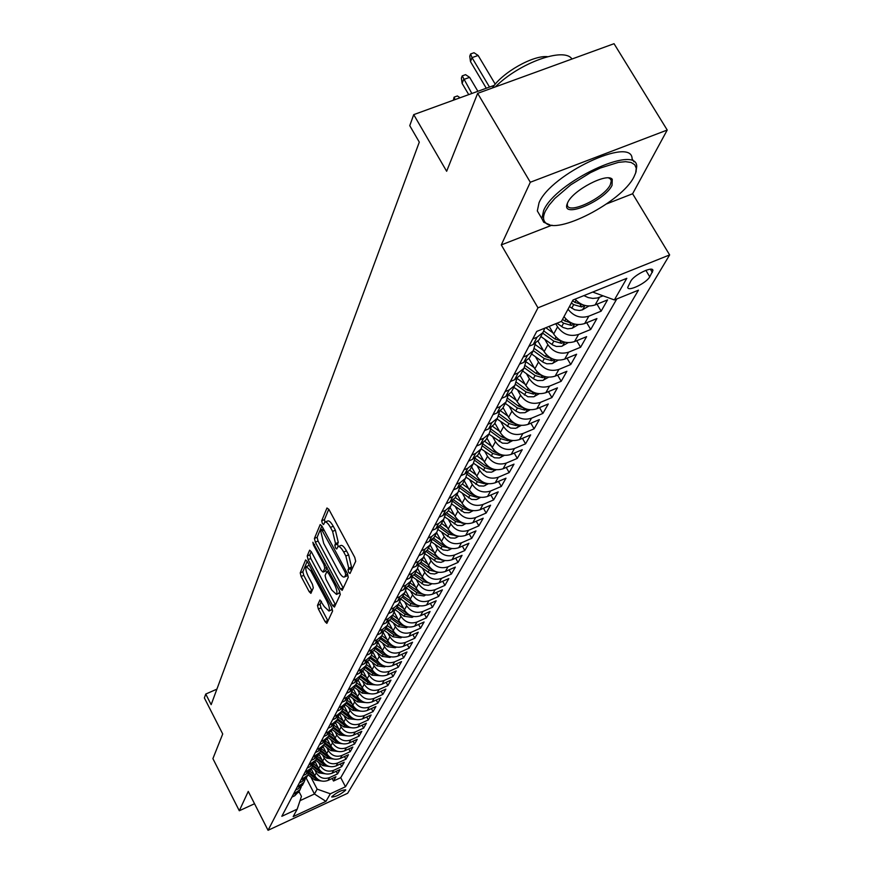 <?xml version="1.0" encoding="UTF-8"?>
<svg xmlns="http://www.w3.org/2000/svg" width="874" height="874" viewBox="0 0 874 874"><rect width="100%" height="100%" fill="white"/><g stroke="black" fill="none" stroke-linecap="round" stroke-linejoin="round"><path stroke-width="1.31" d="M348.65 572.426L350.015 573.486L355.685 561.272L354.778 557.426L328.897 509.422L326.963 507.991L321.698 520.784L322.342 523.439L323.588 524.575L324.746 522.237C326.155 521.472 328.056 523.209 330.47 527.426L332.601 531.381L335.518 543.595L334.818 545.19L335.452 547.856L336.719 549.003L337.888 546.742C339.32 545.988 341.264 547.747 343.711 552.029L345.853 556.017L348.737 568.198L348.016 569.772L348.65 572.426M345.601 790.238L345.722 789.801C341.636 789.998 337.014 792.281 331.858 796.629L331.749 797.044C335.813 796.848 340.434 794.575 345.601 790.238M317.481 605.409L318.354 608.97L325.128 621.72L326.843 623.359L332.601 611.024L331.727 607.408L307.298 561.545L305.605 559.95L300.23 572.896L301.115 576.469L309.221 591.742L310.904 593.348L313.307 587.874L312.422 584.28L308.369 576.643C305.987 571.694 305.299 568.34 306.282 566.581L310.805 570.864L326.854 601.017C329.247 605.966 329.935 609.309 328.93 611.035L324.309 606.643L319.928 599.99L317.481 605.409L320.113 604.273L320.987 607.823L327.99 620.977M606.698 203.861L632.612 193.766L667.223 130.04L530.31 182.251L477.652 93.354L446.647 171.271L413.719 114.636L409.753 125.659L419.302 142.123L211.158 704.663L205.751 694.054L204.363 697.933L222.717 733.974L212.906 758.632L239.301 810.755L254.542 803.741M530.31 182.251L501.294 244.917L537.969 307.823L268.056 830.3L248.26 791.407L239.301 810.755M340.292 588.836L342.193 590.343L348.267 577.244L347.371 573.464L321.971 526.148L320.201 524.542L314.422 538.45L315.328 542.164L340.292 588.836L343.253 588.071M340.292 594.44L334.436 607.08L332.568 605.562L308.096 559.622L307.2 555.973L309.636 550.183L311.341 551.778L321.326 570.482L323.063 572.109L324.789 568.242L323.893 564.549L313.427 544.983L312.881 542.273L339.407 590.748L340.292 594.44M477.652 93.354L614.04 43.7L667.223 130.04M332.186 778.483L333.497 781.017L335.922 776.757L327.979 780.427L329.585 777.565C324.003 779.488 319.567 777.915 316.29 772.856L314.706 769.808M336.217 771.305L337.561 773.894L340.03 769.546L332.022 773.239L333.649 770.333C328.023 772.266 323.544 770.682 320.223 765.58L318.617 762.489M340.325 763.996L341.701 766.629L344.214 762.194L336.129 765.919L337.801 762.947C332.12 764.892 327.597 763.297 324.243 758.151L322.615 755.027M344.509 756.534L345.918 759.222L348.486 754.71L340.325 758.457L342.029 755.431C336.293 757.387 331.727 755.77 328.34 750.58L326.69 747.423M348.781 748.931L350.212 751.673L352.834 747.073L344.596 750.842L346.333 747.762C340.543 749.728 335.933 748.1 332.513 742.856L330.842 739.666M353.129 741.174L354.604 743.971L357.269 739.284L348.966 743.086L350.725 739.939C344.88 741.928 340.237 740.278 336.774 734.99L335.07 731.746M357.564 733.275L359.072 736.126L361.792 731.341L353.413 735.176L355.215 731.964C349.316 733.963 344.618 732.292 341.122 726.96L339.396 723.683M362.087 725.202L363.628 728.118L366.414 723.235L357.947 727.092L359.782 723.814C353.828 725.835 349.087 724.142 345.547 718.767L343.799 715.445M366.709 716.975L368.282 719.947L371.122 714.965L362.579 718.854L364.458 715.511C358.438 717.543 353.642 715.839 350.07 710.409L348.3 707.044M371.417 708.574L373.034 711.611L375.929 706.531L367.298 710.442L369.221 707.033C363.147 709.076 358.307 707.35 354.691 701.866L352.888 698.468M376.224 700.008L377.874 703.111L380.835 697.922L372.127 701.866L374.083 698.381C367.954 700.435 363.06 698.687 359.4 693.158L357.575 689.706M381.14 691.247L382.823 694.426L385.849 689.127L377.044 693.093L379.043 689.542C372.859 691.607 367.91 689.848 364.218 684.266L362.36 680.77M386.144 682.31L387.881 685.555L390.962 680.147L382.08 684.145L384.123 680.507C377.863 682.594 372.87 680.813 369.134 675.176L367.244 671.636M391.257 673.177L393.038 676.498L396.184 670.97L387.215 675.001L389.301 671.287C382.987 673.384 377.939 671.582 374.148 665.89L372.237 662.306M396.49 663.858L398.304 667.244L401.527 661.596L392.47 665.66L394.6 661.869C388.22 663.978 383.107 662.153 379.283 656.407L377.339 652.769M401.822 654.32L403.69 657.783L406.978 652.015L397.834 656.112L400.008 652.233C393.562 654.364 388.406 652.517 384.527 646.716L382.55 643.024M407.284 644.575L409.196 648.126L412.561 642.226L403.318 646.356L405.536 642.39C399.025 644.531 393.813 642.663 389.88 636.807L387.87 633.071M412.856 634.622L414.822 638.249L418.264 632.219L408.923 636.37L411.195 632.317C404.618 634.48 399.342 632.59 395.365 626.669L393.322 622.878M418.559 624.429L420.58 628.144L424.087 621.982L414.658 626.166L416.985 622.026C410.332 624.189 405.001 622.288 400.969 616.301L398.894 612.456M424.393 614.018L426.457 617.82L430.052 611.505L420.514 615.733L422.907 611.483C416.177 613.668 410.78 611.745 406.705 605.704L404.596 601.804M430.358 603.355L432.477 607.255L436.159 600.788L426.523 605.048L428.959 600.7C422.164 602.907 416.701 600.951 412.583 594.855L410.43 590.89M436.454 592.441L438.639 596.439L442.408 589.83L432.663 594.112L435.165 589.666C428.293 591.884 422.765 589.917 418.591 583.745L416.395 579.724M442.703 581.276L444.942 585.372L448.799 578.599L438.956 582.925L441.512 578.37C434.564 580.609 428.97 578.599 424.742 572.372L422.513 568.286M449.094 569.837L451.399 574.032L455.343 567.106L445.39 571.465L448.012 566.8C440.988 569.05 435.328 567.018 431.046 560.726L428.773 556.574M455.638 558.125L458.009 562.43L462.051 555.329L451.989 559.721L454.677 554.946C447.564 557.208 441.84 555.154 437.503 548.785L435.176 544.578M462.335 546.13L464.782 550.544L468.923 543.267L458.752 547.692L461.494 542.787C454.316 545.07 448.515 542.994 444.112 536.56L441.752 532.288M469.207 533.828L471.72 538.351L475.969 530.9L465.678 535.358L468.497 530.332C461.232 532.637 455.365 530.529 450.897 524.018L448.482 519.68M476.243 521.221L478.843 525.864L483.191 518.216L472.779 522.718L475.674 517.572C468.322 519.877 462.379 517.747 457.845 511.17L455.398 506.756M483.464 508.286L486.13 513.06L490.598 505.216L480.066 509.75L483.038 504.462C475.587 506.8 469.578 504.637 464.979 497.983L462.477 493.493M490.86 495.023L493.613 499.917L498.202 491.876L487.539 496.443L490.587 491.024C483.06 493.373 476.964 491.177 472.299 484.447L469.742 479.892M498.453 481.41L501.294 486.447L505.991 478.187L495.208 482.787L498.333 477.226C490.718 479.597 484.546 477.368 479.815 470.562L477.204 465.918M506.243 467.437L509.171 472.616L513.999 464.138L503.085 468.77L506.297 463.067C498.584 465.449 492.324 463.187 487.528 456.304L484.862 451.585M514.24 453.082L517.266 458.413L522.226 449.706L511.17 454.382L514.469 448.515C506.658 450.908 500.321 448.624 495.449 441.654L492.728 436.847M522.444 438.344L525.569 443.817L530.671 434.881L519.484 439.589L522.87 433.559C514.961 435.973 508.537 433.657 503.588 426.61L500.802 421.716M530.879 423.191L534.112 428.828L539.345 419.64L528.027 424.393L531.501 418.198C523.493 420.623 516.982 418.275 511.956 411.141L509.116 406.159M539.542 407.623L542.885 413.424L548.271 403.974L536.8 408.77L540.383 402.39C532.266 404.837 525.667 402.455 520.565 395.234L517.648 390.154M548.457 391.607L551.909 397.583L557.448 387.87L545.835 392.699L549.517 386.133C541.301 388.602 534.593 386.177 529.415 378.868L526.432 373.69M557.612 375.132L561.184 381.293L566.887 371.286L555.121 376.159L558.912 369.407C550.587 371.887 543.792 369.429 538.526 362.033L535.478 356.756M567.04 358.165L570.744 364.524L576.611 354.232L564.691 359.138L568.592 352.189C560.158 354.68 553.253 352.189 547.9 344.695L544.775 339.309M576.731 340.707L580.576 347.262L586.618 336.665L574.535 341.603L578.555 334.447C570.001 336.96 563.009 334.425 557.568 326.832L555.744 323.708M586.716 322.714L590.704 329.487L596.92 318.562L584.684 323.544L588.836 316.169C580.598 318.649 573.661 316.333 568.013 309.221M596.997 304.174L601.137 311.166L607.55 299.902L595.139 304.928C587.546 307.331 580.849 305.408 575.059 299.159M327.979 780.427C322.419 782.339 318.005 780.777 314.727 775.741L311.133 768.803M332.022 773.239C326.406 775.172 321.949 773.588 318.639 768.508L315.011 761.516M336.129 765.919C330.47 767.864 325.969 766.269 322.626 761.134L318.955 754.087M340.325 758.457C334.611 760.413 330.066 758.796 326.69 753.628L322.976 746.516M344.596 750.842C338.828 752.809 334.239 751.181 330.831 745.97L327.084 738.792M348.966 743.086C343.143 745.063 338.5 743.424 335.059 738.159L331.268 730.915M353.413 735.176C347.535 737.164 342.848 735.504 339.374 730.194L335.54 722.885M357.947 727.092C352.014 729.102 347.284 727.419 343.766 722.066L339.888 714.692M362.579 718.854C356.581 720.875 351.807 719.182 348.256 713.774L344.323 706.312M367.298 710.442C361.257 712.485 356.428 710.77 352.834 705.307L348.824 697.736M372.127 701.866C366.02 703.909 361.148 702.172 357.499 696.665L353.424 688.963M377.044 693.093C370.882 695.158 365.955 693.41 362.273 687.838L358.111 679.994M382.08 684.145C375.853 686.221 370.871 684.451 367.146 678.836L362.885 670.817M387.215 675.001C380.922 677.088 375.896 675.307 372.127 669.626L367.757 661.432M392.47 665.66C386.111 667.769 381.031 665.955 377.218 660.231L372.728 651.829M397.834 656.112C391.41 658.231 386.275 656.396 382.408 650.617L377.918 642.237M403.318 646.356C396.829 648.486 391.628 646.64 387.728 640.795L383.249 632.47M408.923 636.37C402.368 638.523 397.113 636.654 393.158 630.755L388.69 622.463M414.658 626.166C408.027 628.33 402.717 626.439 398.719 620.485L394.24 612.193M420.514 615.733C413.828 617.907 408.453 615.995 404.4 609.976L399.91 601.683M426.523 605.048C419.749 607.244 414.32 605.3 410.212 599.225L405.689 590.89M432.663 594.112C425.824 596.33 420.328 594.364 416.166 588.213L411.599 579.833M438.956 582.925C432.04 585.154 426.468 583.155 422.262 576.949L417.641 568.493M445.39 571.465C438.398 573.705 432.772 571.683 428.5 565.412L423.814 556.858M451.989 559.721C444.921 561.982 439.218 559.939 434.902 553.592L430.117 544.906M458.752 547.692C451.596 549.965 445.827 547.9 441.446 541.487L436.596 532.692M465.678 535.358C458.446 537.652 452.601 535.554 448.165 529.076L443.238 520.183M472.779 522.718C465.46 525.023 459.549 522.903 455.048 516.348L450.055 507.368M480.066 509.75C472.659 512.077 466.672 509.924 462.106 503.293L457.047 494.214M487.539 496.443C480.044 498.781 473.981 496.607 469.349 489.91L464.214 480.722M495.208 482.787C487.626 485.146 481.487 482.94 476.789 476.166L471.567 466.88M503.085 468.77C495.405 471.152 489.189 468.912 484.414 462.051L479.127 452.656M511.17 454.382C503.402 456.774 497.098 454.502 492.259 447.564L486.884 438.06M519.484 439.589C511.618 442.004 505.227 439.698 500.31 432.674L494.848 423.071M528.027 424.393C520.052 426.818 513.573 424.48 508.581 417.379L503.042 407.655M536.8 408.77C528.726 411.206 522.16 408.835 517.091 401.647L511.454 391.814M545.835 392.699C537.652 395.157 530.988 392.743 525.842 385.467L520.096 375.47M555.121 376.159C546.84 378.628 540.077 376.191 534.855 368.817L528.945 358.591M564.691 359.138C556.29 361.628 549.44 359.138 544.12 351.687L538.067 341.253M574.535 341.603C566.024 344.116 559.076 341.592 553.668 334.043L549.189 326.363M630.809 281.133L627.729 287.349C627.696 292.102 646.421 283.132 649.753 276.807L652.944 270.503C653.053 265.674 634.054 274.786 630.809 281.133M537.969 307.823L669.637 254.913L347.655 793.264L268.056 830.3M333.497 781.017L340.74 777.674L345.481 786.753L638.457 290.168L614.367 299.935L592.692 292.058M345.481 786.753L330.328 793.789L325.969 801.36L293.161 816.622L297.193 809.16L281.821 816.294L536.723 331.421L561.414 321.413L573.016 299.99L626.8 278.325L614.367 299.935M291.927 797.077L294.691 795.799L299.367 790.959M301.333 786.644L300.033 789.692L293.402 794.269M295.641 790.009L298.427 788.73L303.147 783.847M305.157 779.433L303.835 782.536L297.149 787.146M299.421 782.809L302.24 781.52L306.993 776.593M309.046 772.092L307.714 775.249L300.962 779.892M303.289 775.467L306.118 774.167L310.926 769.207M313.012 764.597L311.657 767.809L304.851 772.496M307.222 767.984L310.084 766.673L314.924 761.669M317.054 756.96L315.689 760.227L308.817 764.947M311.231 760.347L314.127 759.025L319.01 753.989M321.184 749.171L319.797 752.503L312.859 757.255M315.328 752.558L318.245 751.225L323.172 746.145M325.39 741.218L323.992 744.615L319.917 748.068L316.989 749.4M319.502 744.615L322.451 743.271L327.422 738.148M329.695 733.111L328.263 736.564L324.156 740.038L321.206 741.392M323.773 736.498L326.745 735.154L331.759 729.987M334.076 724.83L332.633 728.348L328.482 731.855L325.499 733.21M328.121 728.228L331.126 726.862L336.184 721.651M338.544 716.374L337.091 719.957L332.896 723.497L329.891 724.863M332.568 719.772L335.594 718.406L340.707 713.151L348.267 718.778L349.119 717.204L353.435 718.701M343.111 707.743L341.636 711.403L337.408 714.965L334.371 716.341M337.102 711.141L340.161 709.764L345.317 704.466M347.786 698.927L346.29 702.652L342.018 706.258L338.948 707.634M341.734 702.325L344.826 700.937L349.119 697.321L350.037 695.595M352.55 689.925L351.031 693.727L346.716 697.354L343.613 698.752M346.475 693.322L349.589 691.924L353.926 688.275L354.855 686.538M357.411 680.726L355.882 684.604L351.523 688.253L348.387 689.662M351.304 684.124L354.462 682.703L358.843 679.032L359.771 677.274M362.393 671.319L360.831 675.274L356.439 678.967L353.271 680.387M356.253 674.717L359.433 673.286L363.857 669.582L364.797 667.812M367.473 661.716L365.9 665.748L361.465 669.462L358.264 670.893M361.312 665.103L364.524 663.661L368.992 659.925L369.942 658.133M372.674 651.884L371.079 656.003L366.588 659.75L363.366 661.192M366.479 655.271L369.724 653.818L374.236 650.048L375.197 648.246M377.994 641.833L376.366 646.028L371.843 649.819L368.577 651.272M371.767 645.209L375.055 643.745L379.611 639.943L380.572 638.129M383.424 631.541L381.785 635.835L377.218 639.659L373.908 641.123M377.175 634.917L380.496 633.453L385.095 629.608L386.079 627.772M388.996 621.021L387.335 625.413L382.714 629.258L379.371 630.733M382.714 624.386L386.068 622.911L390.722 619.032L391.705 617.175M394.687 610.249L393.005 614.739L388.329 618.617L384.964 620.103M388.373 613.614L391.771 612.117L396.468 608.206L397.462 606.337M400.511 599.225L398.806 603.803L394.087 607.725L390.678 609.222M394.174 602.568L397.615 601.061L402.357 597.128L403.362 595.238M406.486 587.929L404.76 592.616L399.986 596.571L396.534 598.078M400.117 591.261L403.591 589.742L408.398 585.766L409.403 583.865M412.594 576.359L410.846 581.155L406.028 585.143L402.543 586.662M406.213 579.681L409.72 578.151L414.571 574.142L415.598 572.208M418.864 564.506L417.084 569.4L412.211 573.431L408.693 574.972M412.452 567.816L416.002 566.265L420.907 562.222L421.945 560.278M425.277 552.346L423.486 557.372L418.559 561.436L414.997 562.976M418.854 555.646L422.437 554.083L427.397 549.997L428.446 548.031L434.138 552.226M431.854 539.881L430.041 545.026L425.059 549.123L421.454 550.686M425.409 543.158L429.047 541.596L434.061 537.466L435.11 535.489M438.606 527.098L436.771 532.364L431.734 536.505L428.085 538.078M432.138 530.365L435.82 528.781L440.889 524.619L441.949 522.608M445.532 513.988L443.664 519.385L438.573 523.559L434.881 525.143M439.043 517.222L442.768 515.627L447.892 511.432L448.974 509.4M452.634 500.529L450.755 506.057L445.598 510.274L441.862 511.869M446.133 503.741L449.902 502.135L455.092 497.896L456.173 495.853M459.921 486.698L458.02 492.379L452.808 496.64L449.017 498.246M453.409 489.899L457.222 488.271L462.477 483.988L463.57 481.924M467.415 472.506L465.481 478.329L460.205 482.623L456.381 484.251M460.893 475.674L464.75 474.036L470.059 469.72L471.173 467.634M475.095 457.921L473.151 463.897L467.819 468.235L463.941 469.873M468.573 461.057L472.473 459.407L477.859 455.048L478.974 452.94M483.005 442.932L481.039 449.061L475.631 453.442L471.709 455.103M476.472 446.035L480.427 444.374L485.868 439.972L487.004 437.841M491.122 427.506L489.134 433.821L483.672 438.245L479.695 439.906M484.589 430.587L488.599 428.916L494.105 424.458L495.252 422.306M499.48 411.654L497.47 418.133L491.931 422.601L487.911 424.283M492.947 414.691L497.011 412.998L502.583 408.508L503.741 406.334M508.067 395.332L506.046 401.996L500.441 406.508L496.356 408.202M501.545 398.336L505.664 396.632L511.312 392.098L512.481 389.891M516.905 378.529L514.862 385.39L509.192 389.946L505.052 391.65M510.405 381.49L514.567 379.775L520.292 375.197L521.472 372.969M526.006 361.224L523.952 368.293L518.206 372.892L514.021 374.618M519.517 364.141L523.745 362.415L529.535 357.783L530.736 355.532M535.38 343.395L533.315 350.671L527.492 355.314L523.242 357.051M528.923 346.268L533.206 344.52L539.072 339.844L540.274 337.572M544.808 328.143L542.962 332.513L537.062 337.211L532.758 338.959M603.093 295.838L597.335 297.99L592.834 298.405L588.224 297.586L583.887 295.609M601.137 311.166L588.836 316.169M590.704 329.487L578.555 334.447M580.576 347.262L568.592 352.189M570.744 364.524L558.912 369.407M561.184 381.293L549.517 386.133M551.909 397.583L540.383 402.39M542.885 413.424L531.501 418.198M534.112 428.828L522.87 433.559M525.569 443.817L514.469 448.515M517.266 458.413L506.297 463.067M509.171 472.616L498.333 477.226M501.294 486.447L490.587 491.024M493.613 499.917L483.038 504.462M486.13 513.06L475.674 517.572M478.843 525.864L468.497 530.332M471.72 538.351L461.494 542.787M464.782 550.544L454.677 554.946M458.009 562.43L448.012 566.8M451.399 574.032L441.512 578.37M444.942 585.372L435.165 589.666M438.639 596.439L428.959 600.7M432.477 607.255L422.907 611.483M426.457 617.82L416.985 622.026M420.58 628.144L411.195 632.317M414.822 638.249L405.536 642.39M409.196 648.126L400.008 652.233M403.69 657.783L394.6 661.869M398.304 667.244L389.301 671.287M393.038 676.498L384.123 680.507M387.881 685.555L379.043 689.542M382.823 694.426L374.083 698.381M377.874 703.111L369.221 707.033M373.034 711.611L364.458 715.511M368.282 719.947L359.782 723.814M363.628 728.118L355.215 731.964M359.072 736.126L350.725 739.939M354.604 743.971L346.333 747.762M350.212 751.673L342.029 755.431M345.918 759.222L337.801 762.947M341.701 766.629L333.649 770.333M337.561 773.894L329.585 777.565M340.74 777.674L616.793 298.952M306.206 778.079L314.443 793.996L317.142 789.124L310.86 776.997M632.612 193.766L669.637 254.913M216.905 689.149L205.751 694.054M494.323 85.313L413.719 114.636M300.022 800.671L314.443 793.996L325.969 801.36M299.006 791.636L301.454 796.378L297.193 809.16M563.992 316.65C569.608 323.73 576.501 326.024 584.684 323.544M317.142 789.124L330.328 793.789M501.294 244.917L551.964 225.175M351.228 570.864L350.791 568.581L351.512 567.008L348.628 554.826L345.853 556.017M338.435 546.501L340.652 545.562C342.095 544.797 344.039 546.567 346.486 550.849L348.628 554.826M325.303 521.996L327.51 521.068C328.93 520.303 330.831 522.029 333.245 526.246L335.376 530.212L338.282 542.415L337.582 544.021L338.162 546.567M328.777 509.203L324.462 519.615L324.997 522.073M321.851 525.929L317.142 537.292L318.038 541.017L343.012 587.656M345.711 574.786L345.088 572.142L321.588 529.535L320.802 531.359L323.708 543.399L338.817 571.596C341.242 575.868 343.165 577.638 344.596 576.916L345.711 574.786L347.623 573.956M346.825 575.955L344.968 576.414M311.231 551.57L309.877 554.837L310.773 558.475L335.485 604.808M325.412 570.984L327.16 567.838M331.727 589.983L336.457 594.396C337.495 592.616 336.796 589.196 334.371 584.149L328.58 573.333L326.712 571.858L325.095 575.551L325.991 579.222L331.727 589.983M338.751 593.402L339.68 591.294M321.457 601.279L320.113 604.273M331.213 610.041L332.087 608.184M309.287 565.281L306.676 566.407M307.189 561.337L302.863 571.771L303.748 575.343L312.007 590.89M470.485 61.628L469.753 56.176L470.605 53.948L474.003 52.735L478.133 55.455L472.015 57.64L470.485 61.628L486.283 88.23M470.605 53.948L472.015 57.64L489.506 87.061M478.133 55.455L495.252 84.188M633.956 176.887L635.693 172.877L636.261 168.223L634.721 164.705L631.126 162.477L625.62 161.679L618.421 162.367L600.372 168.016L590.365 172.724L570.766 184.829L554.782 198.496L549.112 205.117L545.343 211.169C542.929 216.271 542.951 220.073 545.409 222.575C555.995 235.936 621.971 201.839 633.956 176.887M549.877 224.837L543.694 222.225L541.88 218.642L543.617 210.536C555.252 182.109 636.84 143.642 636.742 166.421L635.911 172.123M612.04 185.364C604.764 200.944 561.687 219.068 567.051 204.199L567.739 202.506C573.005 190.161 607.277 172.32 612.259 179.312L612.04 185.364M567.401 203.227L567.324 204.898C567.783 215.113 604.229 197.983 610.325 184.742L611.341 180.678L610.522 178.984L608.632 177.935M495.285 86.93C519.2 62.906 564.2 46.726 571.978 59.017M531.075 73.908L557.765 64.184M492.346 88.001C502.091 72.629 533.129 55.007 547.55 56.679M539.793 215.113L537.324 210.94L539.029 202.779C550.544 174.21 632.077 135.831 632.088 158.762L633.956 161.843M588.912 306.02L582.412 309.855L579.407 310.499L574.633 309.757L569.455 306.577M582.565 304.687L574.895 302.382L572.612 300.743M571.378 303.005L573.672 304.644L581.592 306.927L584.488 305.343M462.106 83.412L461.396 78.026L462.215 75.874L465.569 74.661L469.633 77.36L463.602 79.534L462.106 83.412L468.737 94.621M462.215 75.874L471.851 93.485M469.633 77.36L477.881 91.289M578.359 324.625L572.23 328.242L567.696 328.853L563.085 327.488L556.957 323.216M572.099 323.249L564.779 320.977L562.528 319.36M561.239 321.479L563.588 323.172L571.399 325.412L574.174 323.97M453.398 100.193L454.076 97.156L457.375 95.954L460.085 97.768M454.076 97.156L454.993 99.614M552.991 332.885L545.835 327.728M568.122 342.684L561.665 346.312L556.323 346.454L552.641 344.946L540.853 336.49M561.949 341.253L554.957 339.014L543.836 331.006M542.645 333.114L553.799 341.144L561.501 343.34L564.156 342.04M543.431 350.507L535.358 344.684M558.191 360.197L552.084 363.628L546.818 363.781L543.191 362.284L531.578 353.948M552.095 358.733L545.431 356.526L534.44 348.595M529.535 357.783L533.315 350.671L544.305 358.591L551.898 360.754L554.422 359.575M534.156 367.615L526.006 361.738M548.566 377.207L542.776 380.452L537.586 380.605L534.003 379.13L522.565 370.904M542.536 375.7L536.177 373.526L525.296 365.66M524.302 367.746L535.085 375.536L542.568 377.666L544.972 376.596M525.143 384.243L517.08 378.42M539.214 393.737L533.73 396.796L527.874 396.763L513.814 387.379M533.238 392.175L527.186 390.044L516.381 382.233M515.518 384.32L526.126 392L533.501 394.098L535.773 393.125M516.381 400.401L508.723 394.851M530.125 409.797L524.946 412.681L519.888 412.845L516.414 411.414L505.303 403.395M524.214 408.191L518.446 406.104L507.696 398.315M506.942 400.412L517.408 408.005L524.695 410.059L526.836 409.196M507.86 416.111L500.551 410.813M521.297 425.409L515.715 428.304L510.689 428.107L497.022 418.974M515.442 423.759L509.946 421.716L499.229 413.937M498.584 416.046L508.941 423.562L516.119 425.594L518.14 424.819M499.578 431.395L492.565 426.304M512.721 440.594L507.412 443.337L502.452 443.151L488.97 434.127M506.909 438.901L501.676 436.902L490.98 429.123M490.445 431.243L500.704 438.704L507.783 440.704L509.673 440.004M491.527 446.275L484.775 441.359M504.374 455.365L499.327 457.965L494.433 457.779L481.159 448.886M498.606 453.639L493.635 451.683L482.929 443.894M482.492 446.013L492.685 453.431L499.677 455.398L501.436 454.786M483.683 460.751L477.149 455.988M496.257 469.742L491.461 472.2L486.621 472.026L473.555 463.264M490.522 467.972L485.802 466.071L475.085 458.26M474.735 460.38L484.884 467.776L491.778 469.709L493.417 469.174M476.046 474.844L469.699 470.212M488.358 483.748L483.792 486.075L479.018 485.9L466.126 477.248M482.667 481.935L478.176 480.077L467.601 472.364M467.164 474.353L477.28 481.738L484.087 483.65L485.594 483.18M468.606 488.577L462.433 484.065M480.667 497.382L476.319 499.578L471.61 499.425L458.872 490.86M475.008 495.525L470.747 493.734L460.5 486.239M459.779 487.965L469.873 495.339L476.592 497.23L477.98 496.814M461.363 501.96L455.288 497.514M473.173 510.678L469.043 512.754L464.389 512.601L451.792 504.112M467.546 508.777L463.515 507.029L453.54 499.731M452.568 501.217L462.663 508.602L469.294 510.46L470.562 510.099M454.294 514.994L448.329 510.624M465.875 523.624L461.953 525.591L457.342 525.438L444.866 517.026M460.281 521.68L456.457 519.986L446.745 512.874M445.522 514.12L455.627 521.527L463.318 523.056M447.412 527.71L441.534 523.406M458.752 536.254L455.026 538.111L450.481 537.969L438.103 529.611M453.191 534.265L449.575 532.627L440.092 525.667M438.879 526.88L448.766 534.123L456.261 535.686M440.693 540.121L434.902 535.871M451.814 548.577L447.652 550.445L443.151 549.975L431.494 541.869M446.286 546.545L442.867 544.961L433.57 538.133M432.455 539.356L442.069 546.425L449.367 547.998M445.052 560.584L441.075 562.353L436.629 561.906L425.026 553.832M439.546 558.519L427.2 550.292M426.173 551.527L435.547 558.42L442.637 560.005M427.747 564.036L422.142 559.906M438.453 572.317L434.651 573.989L430.259 573.541L418.712 565.489M432.969 570.209L420.951 562.124M420.012 563.38L429.167 570.121L436.071 571.727M421.508 575.573L415.98 571.498M432.018 583.766L428.38 585.351L424.032 584.903L412.528 576.873M426.545 581.614L414.822 573.661M413.981 574.939L422.95 581.56L429.658 583.166M415.412 586.825L409.961 582.816M425.725 594.943L423.999 595.948L415.74 594.812L406.476 587.973M420.285 592.747L408.835 584.935M408.071 586.225L416.876 592.714L423.398 594.342M409.458 597.827L404.094 593.861M419.586 605.857L418.001 606.785L409.83 605.671L400.784 598.985M414.167 603.628L402.99 595.937M402.291 597.237L410.944 603.628L417.269 605.245M403.646 608.577L398.347 604.666M413.599 616.531L412.135 617.372L404.05 616.279L395.223 609.746M408.191 614.247L397.277 606.687M396.599 607.965L405.143 614.28L411.042 615.809M397.965 619.087L392.743 615.22M407.732 626.953L406.399 627.729L398.413 626.647L389.771 620.245M402.357 624.637L391.694 617.197M391.028 618.442L399.473 624.692L405.35 626.287M392.404 629.346L387.258 625.544M402.007 637.146L400.795 637.845L392.896 636.785L384.429 630.515M396.654 634.786L386.232 627.477M385.587 628.69L393.934 634.874L399.702 636.49M386.974 639.397L381.916 635.638M396.414 647.11L395.31 647.743L387.499 646.694L379.185 640.533M391.071 644.717L380.889 637.517M380.256 638.708L388.515 644.826L394.108 646.432M381.665 649.218L376.694 645.525M390.951 656.855L389.957 657.434L382.211 656.396L374.039 650.332M385.62 654.418L375.667 647.35M375.055 648.519L383.205 654.571L388.624 656.166M376.465 658.821L371.57 655.183M385.598 666.392L384.702 666.906L377.055 665.89L369.003 659.903L371.079 656.003M380.288 663.912L370.565 656.964M369.953 658.1L378.027 664.098L383.271 665.682M371.374 668.228L366.545 664.633M380.365 675.722L371.996 675.176L364.032 669.255M375.077 673.199L365.561 666.37M364.971 667.485L372.947 673.417L378.027 674.99M366.403 677.426L361.618 673.865M375.241 684.855L367.047 684.266L359.17 678.399M369.964 682.299L360.667 675.58M360.088 676.673L367.987 682.55L372.903 684.113M361.53 686.44L356.789 682.9M370.226 693.792L362.207 693.158L354.418 687.357M364.971 691.192L355.882 684.604L353.926 688.275M355.314 685.664L363.114 691.487L367.878 693.027M356.756 695.256L352.047 691.749M365.321 702.543L357.466 701.877L349.753 696.13M360.077 699.91L351.206 693.443M350.627 694.48L358.351 700.238L362.961 701.767M352.091 703.898L347.393 700.402M360.514 711.119L352.812 710.409L345.186 704.717M355.292 708.443L346.628 702.106M346.049 703.1L353.686 708.803L358.143 710.322M347.513 712.365L342.837 708.88M355.816 719.51L348.267 718.778M350.605 716.8L342.127 710.573M341.559 711.556L349.119 717.204M343.023 720.657L338.358 717.172M351.206 727.736L343.799 726.971L336.326 721.389M346.017 724.994L337.714 718.876M337.167 719.837L344.64 725.431L348.813 726.906M338.631 728.785L333.966 725.3M346.683 735.81L339.429 735.001L332.033 729.473M341.516 733.024L333.376 727.004M332.874 727.976L340.248 733.494L344.29 734.947M334.327 736.76L329.662 733.264M342.258 743.708L335.146 742.878L327.826 737.405M337.102 740.89L329.127 734.968M328.646 735.93L335.955 741.392L339.855 742.834M330.099 744.572L325.489 741.119M337.921 751.454L330.94 750.602L323.686 745.172M332.776 748.592L324.942 742.769M324.505 743.741L331.738 749.149L335.496 750.569M325.958 752.23L321.468 748.865M333.66 759.058L326.821 758.173L319.644 752.798M328.548 756.163L320.834 750.416M320.43 751.378L327.597 756.753L331.235 758.14M321.905 759.746L317.513 756.458M329.476 766.509L322.779 765.602L315.667 760.271M324.385 763.57L316.803 757.911M316.432 758.872L323.533 764.204L327.051 765.58M317.918 767.121L313.624 763.898M325.379 773.818L318.813 772.889L311.789 767.623M320.31 770.846L312.848 765.253M312.51 766.225L319.556 771.513L322.954 772.867M314.006 774.353L309.8 771.185M321.348 780.985L314.913 780.045L307.976 774.823M316.322 777.991L308.959 772.463M308.642 773.435L315.656 778.69L318.934 780.023M314.727 775.741L316.29 772.856M318.639 768.508L320.223 765.58M322.626 761.134L324.243 758.151M326.69 753.628L328.34 750.58M330.831 745.97L332.513 742.856M335.059 738.159L336.774 734.99M339.374 730.194L341.122 726.96M343.766 722.066L345.547 718.767M348.256 713.774L350.07 710.409M352.834 705.307L354.691 701.866M357.499 696.665L359.4 693.158M362.273 687.838L364.218 684.266M367.146 678.836L369.134 675.176M372.127 669.626L374.148 665.89M377.218 660.231L379.283 656.407M382.408 650.617L384.527 646.716M387.728 640.795L389.88 636.807M393.158 630.755L395.365 626.669M398.719 620.485L400.969 616.301M404.4 609.976L406.705 605.704M410.212 599.225L412.583 594.855M416.166 588.213L418.591 583.745M422.262 576.949L424.742 572.372M428.5 565.412L431.046 560.726M434.902 553.592L437.503 548.785M441.446 541.487L444.112 536.56M448.165 529.076L450.897 524.018M455.048 516.348L457.845 511.17M462.106 503.293L464.979 497.983M469.349 489.91L472.299 484.447M476.789 476.166L479.815 470.562M484.414 462.051L487.528 456.304M492.259 447.564L495.449 441.654M500.31 432.674L503.588 426.61M508.581 417.379L511.956 411.141M517.091 401.647L520.565 395.234M525.842 385.467L529.415 378.868M534.855 368.817L538.526 362.033M544.12 351.687L547.9 344.695M553.668 334.043L557.568 326.832M294.691 795.799L296.177 792.991M298.427 788.73L299.946 785.857M302.24 781.52L303.781 778.592M306.118 774.167L307.692 771.185M310.084 766.673L311.69 763.636M314.127 759.025L315.765 755.923M318.245 751.225L319.917 748.068M322.451 743.271L324.156 740.038M326.745 735.154L328.482 731.855M331.126 726.862L332.896 723.497M335.594 718.406L337.408 714.965M340.161 709.764L342.018 706.258M344.826 700.937L346.716 697.354M349.589 691.924L351.523 688.253M354.462 682.703L356.439 678.967M359.433 673.286L361.465 669.462M364.524 663.661L366.588 659.75M369.724 653.818L371.843 649.819M375.055 643.745L377.218 639.659M380.496 633.453L382.714 629.258M386.068 622.911L388.329 618.617M391.771 612.117L394.087 607.725M397.615 601.061L399.986 596.571M403.591 589.742L406.028 585.143M409.72 578.151L412.211 573.431M416.002 566.265L418.559 561.436M422.437 554.083L425.059 549.123M429.047 541.596L431.734 536.505M435.82 528.781L438.573 523.559M442.768 515.627L445.598 510.274M449.902 502.135L452.808 496.64M457.222 488.271L460.205 482.623M464.75 474.036L467.819 468.235M472.473 459.407L475.631 453.442M480.427 444.374L483.672 438.245M488.599 428.916L491.931 422.601M497.011 412.998L500.441 406.508M505.664 396.632L509.192 389.946M514.567 379.775L518.206 372.892M523.745 362.415L527.492 355.314M533.206 344.52L537.062 337.211M595.139 304.928L599.422 297.324M650.409 269.236L652.343 272.448M645.864 270.339L649.753 276.807M351.512 567.008L348.737 568.198M346.486 550.849L343.711 552.029M337.582 544.021L334.818 545.19M338.282 542.415L335.518 543.595M335.376 530.212L332.601 531.381M333.245 526.246L330.47 527.426M324.462 519.615L321.698 520.784M350.791 568.581L348.016 569.772M318.038 541.017L315.328 542.164M317.142 537.292L314.422 538.45M346.366 571.596L345.088 572.142M324.101 530.125L322.823 530.671M323.424 528.846L321.851 529.513M335.245 604.404L332.568 605.562M310.773 558.475L308.096 559.622M309.877 554.837L307.2 555.973M325.871 570.788L323.172 571.946M326.898 567.335L324.789 568.242M325.117 564.025L323.893 564.549M314.662 544.458L313.427 544.983M335.594 583.624L334.371 584.149M329.815 572.809L328.58 573.333M328.045 600.504L326.854 601.017M311.996 570.361L310.805 570.864M311.843 590.606L309.221 591.742M303.748 575.343L301.115 576.469M302.863 571.771L300.23 572.896M327.761 620.562L325.128 621.72M320.987 607.823L318.354 608.97M582.608 309.746L584.968 305.474M574.895 302.382L576.042 300.285M571.727 308.205L573.672 304.644M580.205 304.567L581.592 306.927M572.426 328.121L574.655 324.101M564.779 320.977L565.86 318.977M561.709 326.625L563.588 323.172M570.067 323.129L571.399 325.412M562.55 345.962L564.648 342.171M554.957 339.014L555.995 337.124M551.975 344.498L553.799 341.144M560.223 341.144L561.501 343.34M552.958 363.289L554.935 359.706M545.431 356.526L546.403 354.735M542.536 361.847L544.305 358.591M550.664 358.624L551.898 360.754M543.639 380.103L545.507 376.738M536.177 373.526L537.095 371.832M533.359 378.693L535.085 375.536M541.377 375.602L542.568 377.666M534.582 396.457L536.341 393.278M527.186 390.044L528.06 388.438M524.444 395.07L526.126 392M532.353 392.098L533.501 394.098M525.787 412.342L527.437 409.36M518.446 406.104L519.276 404.586M515.78 410.988L517.408 408.005M523.581 408.136L524.695 410.059M517.222 427.801L518.785 424.993M509.946 421.716L510.733 420.274M507.357 426.468L508.941 423.562M515.059 423.726L516.119 425.594M508.897 442.834L510.361 440.19M501.676 436.902L502.419 435.547M499.163 441.534L500.704 438.704M506.756 438.89L507.783 440.704M500.802 457.463L502.168 454.983M493.635 451.683L494.334 450.394M491.188 456.184L492.685 453.431M498.704 453.682L499.677 455.398M492.903 471.709L494.192 469.382M485.802 466.071L486.468 464.848M483.42 470.452L484.884 467.776M490.904 468.169L491.778 469.709M485.223 485.573L486.425 483.409M478.176 480.077L478.81 478.93M475.86 484.349L477.28 481.738M483.311 482.273L484.087 483.65M477.739 499.087L478.865 497.066M470.747 493.734L471.348 492.641M468.486 497.885L469.873 495.339M475.915 495.995L476.592 497.23M470.441 512.262L471.501 510.361M463.515 507.029L464.072 506.002M461.308 511.082L462.663 508.602M468.693 509.378L469.294 510.46M463.329 525.11L464.312 523.34M456.457 519.986L456.982 519.025M454.305 523.941L455.627 521.527M461.658 522.412L462.182 523.362M456.392 537.63L457.31 535.981M449.575 532.627L450.077 531.72M447.477 536.483L448.766 534.123M454.786 535.106L455.245 535.937M449.629 549.844L450.481 548.315M442.867 544.961L443.337 544.098M440.824 548.719L442.069 546.425M448.078 547.495L448.471 548.206M443.031 561.764L443.817 560.343M436.323 556.989L436.76 556.181M434.323 560.66L435.547 558.42M441.545 559.579L441.862 560.179M436.585 573.399L437.306 572.088M429.932 568.734L430.347 567.98M427.976 572.317L429.167 570.121M430.292 584.761L430.958 583.548M423.693 580.194L424.076 579.484M421.781 583.701L422.95 581.56M424.152 595.86L424.764 594.746M417.597 591.392L417.958 590.726M415.74 594.812L416.876 592.714M418.143 606.698L418.712 605.682M411.643 602.328L411.982 601.705M409.83 605.671L410.944 603.628M412.277 617.295L412.79 616.367M405.831 613.013L406.148 612.434M404.05 616.279L405.143 614.28M406.541 627.641L407.011 626.8M400.15 623.457L400.445 622.911M398.413 626.647L399.473 624.692M400.937 637.769L401.363 637.004M392.896 636.785L393.934 634.874M395.452 647.667L395.835 646.989M387.499 646.694L388.515 644.826M390.088 657.346L390.427 656.745M382.211 656.396L383.205 654.571M377.055 665.89L378.027 664.098M371.996 675.176L372.947 673.417M367.047 684.266L367.987 682.55M362.207 693.158L363.114 691.487M357.466 701.877L358.351 700.238M352.812 710.409L353.686 708.803M343.799 726.971L344.64 725.431M339.429 735.001L340.248 733.494M335.146 742.878L335.955 741.392M330.94 750.602L331.738 749.149M326.821 758.173L327.597 756.753M322.779 765.602L323.533 764.204M318.813 772.889L319.556 771.513M314.913 780.045L315.656 778.69M539.072 339.844L542.962 332.513M520.292 375.197L523.952 368.293M511.312 392.098L514.862 385.39M502.583 408.508L506.046 401.996M494.105 424.458L497.47 418.133M485.868 439.972L489.134 433.821M477.859 455.048L481.039 449.061M470.059 469.72L473.151 463.897M462.477 483.988L465.481 478.329M455.092 497.896L458.02 492.379M447.892 511.432L450.755 506.057M440.889 524.619L443.664 519.385M434.061 537.466L436.771 532.364M427.397 549.997L430.041 545.026M420.907 562.222L423.486 557.372M414.571 574.142L417.084 569.4M408.398 585.766L410.846 581.155M402.357 597.128L404.76 592.616M396.468 608.206L398.806 603.803M390.722 619.032L393.005 614.739M385.095 629.608L387.335 625.413M379.611 639.943L381.785 635.835M374.236 650.048L376.366 646.028M363.857 669.582L365.9 665.748M358.843 679.032L360.831 675.274M349.119 697.321L351.031 693.727M344.411 706.17L346.29 702.652M339.811 714.845L341.636 711.403M335.299 723.333L337.091 719.957M330.875 731.647L332.633 728.348M326.548 739.797L328.263 736.564M322.298 747.783L323.992 744.615M318.147 755.606L319.797 752.503M314.072 763.286L315.689 760.227M310.073 770.802L311.657 767.809M306.151 778.177L307.714 775.249M302.306 785.42L303.835 782.536M298.537 792.521L300.033 789.692M652.397 269.607L652.944 270.503M323.38 528.781L321.708 529.491M347.349 575.726L344.596 576.916M325.751 570.951L323.063 572.109M339.156 593.227L336.457 594.396M328.777 570.864L326.985 571.629M331.596 609.877L328.93 611.035M635.693 172.877L636.174 171.326M537.324 210.94L541.88 218.642M611.341 180.678L609.779 178.099M610.522 178.984L612.259 179.312M545.409 222.575L543.694 222.225"/></g></svg>
